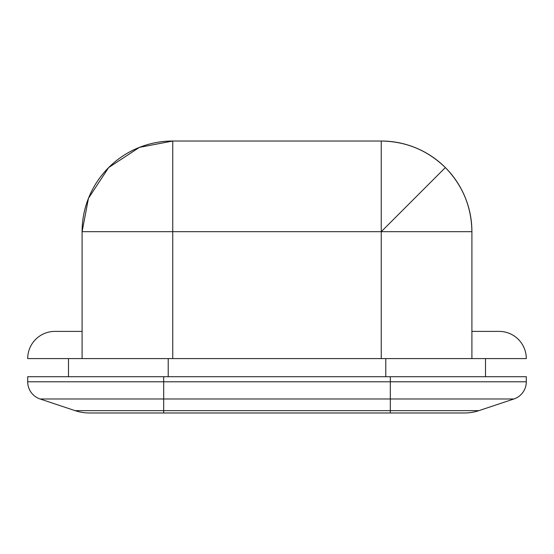 <?xml version="1.0" encoding="UTF-8"?>
<svg xmlns="http://www.w3.org/2000/svg" width="554" height="554" viewBox="0 0 554 554"><rect width="100%" height="100%" fill="white"/><g stroke="black" fill="none" stroke-linecap="round" stroke-linejoin="round"><path stroke-width="0.83" d="M471.904 231.676C471.509 206.801 462.659 185.438 445.354 167.571L381.256 231.676L471.904 231.676L381.256 231.676L445.354 167.571C427.487 150.266 406.124 141.415 381.256 141.021L381.256 231.676L381.256 141.021L172.744 141.021L381.256 141.021A90.655 90.655 0 0 1 471.904 231.676L471.904 358.59L471.904 231.676M27.7 376.72L27.7 381.782L163.679 381.782L163.679 376.72L27.7 376.72L27.7 381.782A18.13 18.13 0 0 0 40.096 398.984L75.115 410.652L163.679 410.652L163.679 398.984L390.321 398.984L390.321 410.652L478.885 410.652L513.904 398.984L390.321 398.984L390.321 410.652L163.679 410.652L163.679 398.984L40.096 398.984L75.115 410.652A45.324 45.324 0 0 0 89.45 412.979L464.55 412.979A45.324 45.324 0 0 0 478.885 410.652L513.904 398.984A18.13 18.13 0 0 0 526.3 381.782L526.3 376.72L390.321 376.72L390.321 381.782L163.679 381.782L163.679 376.72L390.321 376.72L390.321 381.782L526.3 381.782L526.3 376.72L27.7 376.72M478.885 410.652A45.324 45.324 0 0 1 464.55 412.979L390.321 412.979L390.321 410.652L390.321 412.979L163.679 412.979L163.679 410.652L163.679 412.979L89.45 412.979A45.324 45.324 0 0 1 75.115 410.652L478.885 410.652M163.679 381.782L163.679 398.984L390.321 398.984L390.321 381.782L27.7 381.782A18.13 18.13 0 0 0 40.096 398.984L163.679 398.984L163.679 381.782M390.321 381.782L390.321 398.984L513.904 398.984A18.13 18.13 0 0 0 526.3 381.782L390.321 381.782M385.785 376.72L385.785 358.59L385.785 376.72M168.215 358.59L168.215 376.72L168.215 358.59M82.096 358.59L82.096 231.676L172.744 231.676L172.744 141.021L139.379 147.385L108.646 167.571L88.46 198.304L82.096 231.676A90.655 90.655 0 0 1 172.744 141.021L172.744 231.676L381.256 231.676L381.256 358.59L471.904 358.59L381.256 358.59L381.256 231.676L82.096 231.676L82.096 358.59L172.744 358.59L172.744 231.676L172.744 358.59L381.256 358.59L27.7 358.59L82.096 358.59L82.096 331.396L54.894 331.396L82.096 331.396M471.904 331.396L499.106 331.396A27.194 27.194 0 0 1 526.3 358.59L471.904 358.59L526.3 358.59A27.194 27.194 0 0 0 499.106 331.396L471.904 331.396L471.904 358.59M54.894 331.396A27.194 27.194 0 0 0 27.7 358.59A27.194 27.194 0 0 1 54.894 331.396M485.505 376.72L485.505 358.59M68.495 376.72L68.495 358.59"/></g></svg>
